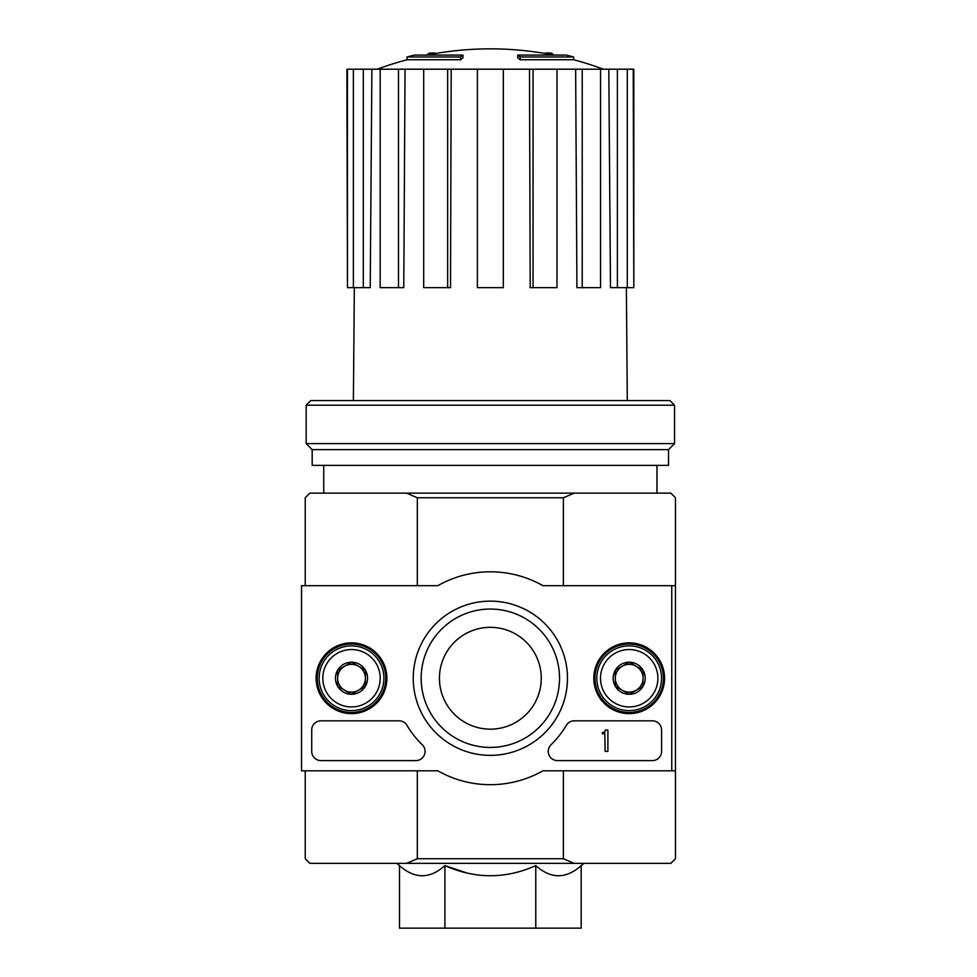 <?xml version="1.0" encoding="UTF-8"?>
<svg xmlns="http://www.w3.org/2000/svg" width="977" height="977" viewBox="0 0 977 977"><rect width="100%" height="100%" fill="white"/><g stroke="black" fill="none" stroke-linecap="round" stroke-linejoin="round"><path stroke-width="1.47" d="M460.546 56.971A323.937 105.467 90 0 1 462.964 55.091L462.964 57.863A323.937 105.467 90 0 0 460.546 59.744L460.546 56.971L407.055 56.971L407.055 59.744A323.949 323.949 0 0 0 377.305 69.208M460.546 59.744L407.055 59.744M462.964 55.091L414.456 55.091A323.949 323.949 0 0 0 407.055 56.971M429.147 54.688L429.147 53.198A319.198 55.433 -90 0 0 426.851 55.091M435.18 53.588L435.18 52.966A317.073 184.128 90 0 0 429.147 53.198M520.155 59.744L520.155 56.971A323.937 105.467 -90 0 0 517.737 55.091L517.737 57.863A323.937 105.467 -90 0 1 520.155 59.744L573.658 59.744L573.658 56.971L520.155 56.971M545.52 53.588L545.52 52.966A317.073 184.128 -90 0 1 551.553 53.198L551.553 54.688M553.849 55.091A319.198 55.433 90 0 0 551.553 53.198M573.658 56.971A323.949 323.949 0 0 0 566.245 55.091L517.737 55.091M535.775 865.598L535.775 928.15L581.193 928.15L581.193 865.598C566.062 879.117 550.918 879.117 535.775 865.598C505.634 879.105 475.347 879.105 444.926 865.598L467.543 873.194M399.508 865.598L399.508 928.15L444.926 928.15L444.926 865.598C429.795 879.117 414.651 879.117 399.508 865.598L396.87 863.363M563.375 770.804L563.375 858.734L417.326 858.734L417.326 770.804M671.761 770.804L675.461 770.804L675.461 585.687L671.761 585.687L671.761 770.804L542.919 770.804A106.444 106.444 0 0 1 437.794 770.804L301.539 770.804L301.539 585.687L437.794 585.687A106.444 106.444 0 0 1 542.919 585.687L671.761 585.687M675.461 585.687L675.461 497.757L670.845 493.129L574.171 493.129L563.375 497.757L563.375 585.687M563.375 497.757L417.326 497.757L417.326 585.687M563.375 858.734L574.171 863.363L406.542 863.363L417.326 858.734M305.239 770.804L305.239 858.734L309.868 863.363L406.542 863.363M574.171 863.363L670.845 863.363L675.461 858.734L675.461 770.804M574.171 493.129L309.868 493.129L305.239 497.757L305.239 585.687M417.326 497.757L406.542 493.129M444.926 928.15L535.775 928.15M323.741 465.357L323.741 493.129M529.497 69.208L533.051 69.208L533.051 287.653L530.193 287.653L529.497 69.208L451.203 69.208L450.507 287.653L447.649 287.653L447.649 69.208L451.203 69.208M533.051 69.208L633.817 69.208L633.817 287.653L633.23 69.208M347.47 69.208L347.47 287.653L346.884 69.208L371.895 69.208L370.222 287.653L363.31 287.653L363.31 69.208M380.163 69.208L398.482 69.208L398.482 287.653L380.163 287.653L380.163 69.208L371.895 69.208M398.482 69.208L405.052 69.208L403.77 287.653L398.482 287.653M447.649 287.653L423.7 287.653L423.7 69.208L405.052 69.208M423.7 69.208L447.649 69.208M354.333 287.653L353.393 400.57M617.391 69.208L617.391 287.653L610.491 287.653L608.805 69.208M582.219 69.208L582.219 287.653L576.931 287.653L575.648 69.208M617.391 287.653L633.23 287.653M627.307 287.653L627.307 69.208M582.219 287.653L600.55 287.653L600.55 69.208M533.051 287.653L557 287.653L557 69.208M503.314 69.208L503.314 287.653L477.399 287.653L477.399 69.208M347.47 287.653L353.393 287.653L353.393 69.208M353.393 287.653L363.31 287.653M674.545 405.199L669.917 400.57L310.784 400.57L306.155 405.199L306.155 443.607L674.545 443.607L674.545 405.199L306.155 405.199M674.545 443.607L668.524 449.628L312.176 449.628L306.155 443.607M668.524 449.628L668.524 465.357L312.176 465.357L312.176 449.628M316.133 678.246A35.38 35.38 0 0 1 369.208 647.604A35.38 35.38 0 0 1 369.208 708.887A35.38 35.38 0 0 1 316.133 678.246M593.808 678.246A35.38 35.38 0 0 1 646.872 647.604A35.38 35.38 0 0 1 646.872 708.887A35.38 35.38 0 0 1 593.808 678.246M413.247 678.246A77.11 77.11 0 0 1 528.911 611.468A77.11 77.11 0 0 1 528.911 745.024A77.11 77.11 0 0 1 413.247 678.246M652.331 720.818A9.257 9.257 0 0 1 661.588 730.075L661.588 751.362A9.257 9.257 0 0 1 652.331 760.619L557.501 760.619A9.257 9.257 0 0 1 551.052 744.718A92.559 92.559 0 0 0 566.318 725.361A9.257 9.257 0 0 1 574.281 720.818L652.331 720.818M399.019 720.818A9.257 9.257 0 0 1 406.982 725.361A92.559 92.559 0 0 0 422.247 744.718A9.257 9.257 0 0 1 415.799 760.619L320.969 760.619A9.257 9.257 0 0 1 311.712 751.362L311.712 730.075A9.257 9.257 0 0 1 320.969 720.818L399.019 720.818M317.269 678.246A34.244 34.244 0 0 1 368.634 648.581A34.244 34.244 0 0 1 368.634 707.898A34.244 34.244 0 0 1 317.269 678.246M594.944 678.246A34.244 34.244 0 0 1 646.31 648.581A34.244 34.244 0 0 1 646.31 707.898A34.244 34.244 0 0 1 594.944 678.246M421.16 678.246A69.184 69.184 0 0 1 524.942 618.331A69.184 69.184 0 0 1 524.942 738.16A69.184 69.184 0 0 1 421.16 678.246M439.442 678.246A50.902 50.902 0 0 1 515.807 634.158A50.902 50.902 0 0 1 515.807 722.333A50.902 50.902 0 0 1 439.442 678.246M607.902 730.075L605.117 730.075L605.117 731.004A1.392 1.392 0 0 1 603.737 732.396L602.345 732.396L602.345 733.776L604.201 733.776A0.928 0.928 0 0 0 604.812 733.544L605.117 751.362L607.902 751.362L607.902 730.075M615.302 670.222L629.188 662.211L643.074 670.222L643.074 686.257L629.188 694.281L615.302 686.257L615.302 670.222A16.035 16.035 0 0 1 643.074 670.222A16.035 16.035 0 0 1 629.188 694.281A16.035 16.035 0 0 1 615.302 670.222L615.302 686.257L629.188 694.281L643.074 686.257L643.074 670.222L636.125 666.216A13.886 13.886 0 0 1 636.125 690.263A13.886 13.886 0 0 1 615.302 678.246A13.886 13.886 0 0 1 622.251 666.216L615.302 670.222M600.501 678.246A28.687 28.687 0 0 1 643.538 653.393A28.687 28.687 0 0 1 643.538 703.098A28.687 28.687 0 0 1 600.501 678.246M596.788 678.246A32.4 32.4 0 0 1 645.382 650.193A32.4 32.4 0 0 1 645.382 706.298A32.4 32.4 0 0 1 596.788 678.246M622.251 666.216A13.886 13.886 0 0 1 636.125 666.216L629.188 662.211L622.251 666.216M337.627 670.222L351.512 662.211L365.398 670.222L365.398 686.257L351.512 694.281L337.627 686.257L337.627 670.222A16.035 16.035 0 0 1 365.398 670.222A16.035 16.035 0 0 1 351.512 694.281A16.035 16.035 0 0 1 337.627 670.222L337.627 686.257L351.512 694.281L365.398 686.257L365.398 670.222L358.461 666.216A13.886 13.886 0 0 1 358.461 690.263A13.886 13.886 0 0 1 337.627 678.246A13.886 13.886 0 0 1 344.576 666.216L337.627 670.222M322.825 678.246A28.687 28.687 0 0 1 365.862 653.393A28.687 28.687 0 0 1 365.862 703.098A28.687 28.687 0 0 1 322.825 678.246M319.125 678.246A32.4 32.4 0 0 1 367.706 650.193A32.4 32.4 0 0 1 367.706 706.298A32.4 32.4 0 0 1 319.125 678.246M344.576 666.216A13.886 13.886 0 0 1 358.461 666.216L351.512 662.211L344.576 666.216M581.193 865.598L583.831 863.363M656.959 465.357L656.959 493.129M553.629 55.091A323.949 323.949 0 0 0 427.071 55.091M603.395 69.208A323.949 323.949 0 0 0 573.658 59.744M626.367 287.653L627.307 400.57"/></g></svg>
